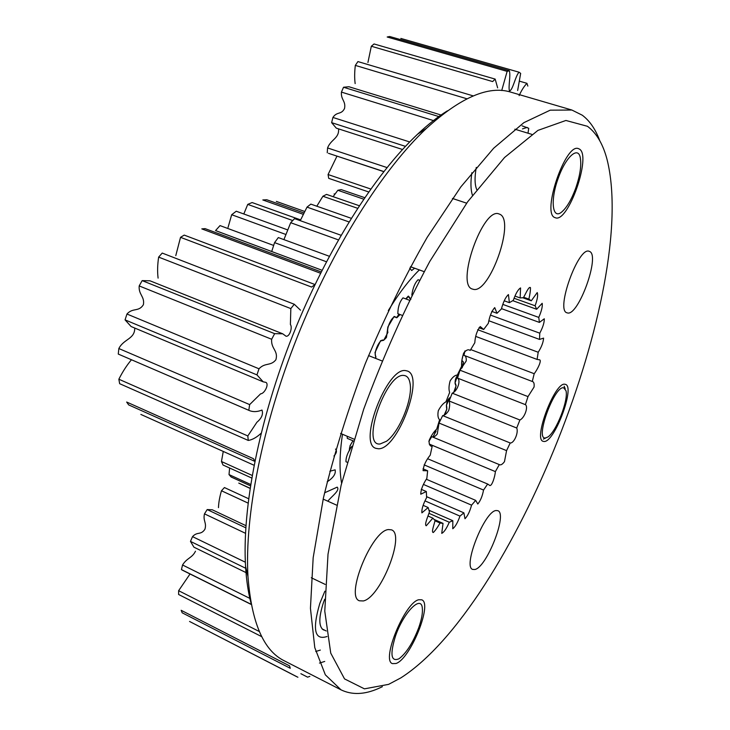 <?xml version="1.0" encoding="UTF-8"?>
<svg xmlns="http://www.w3.org/2000/svg" width="730" height="730" viewBox="0 0 730 730"><rect width="100%" height="100%" fill="white"/><g stroke="black" fill="none" stroke-linecap="round" stroke-linejoin="round"><path stroke-width="1.09" d="M342.498 434.259C339.55 453.868 339.249 470.202 341.613 483.251M333.938 456.04C336.612 453.166 337.132 450.839 335.499 449.069M327.177 481.8C333.382 477.758 336.028 473.77 335.125 469.837L329.832 471.27M327.834 501.2C331.256 496.601 340.408 490.414 337.196 487.138L324.576 492.805M250.062 488.397L238.774 483.087L250.08 488.261M250.454 485.833L231.145 477.009L229.019 474.591L250.664 484.464M229.612 468.003L229.019 474.591M251.722 478.031L223.024 465.01L221.455 461.515L252.169 475.431M223.261 451.432L221.455 461.515M363.695 199.162L337.835 190.284L341.166 189.599L364.717 197.666M357.627 208.296L322.906 196.251L326.538 194.399L359.306 205.732M349.013 221.929L307.011 207.119L310.825 204.117L351.249 218.306M338.401 239.887L290.695 222.714L294.555 218.626L341.047 235.27M326.447 261.76L274.562 242.625L278.322 237.569L329.349 256.276M274.562 242.625L271.706 251.521M290.695 222.714L283.906 239.613M409.694 268.12L411.674 270.529L414.613 268.211M307.011 207.119L300.267 220.67M322.906 196.251L316.793 206.207M337.835 190.284L333.108 196.671M419.349 269.918C408.919 280.165 398.571 293.725 388.296 310.588M398.981 314.137L396.591 317.769L395.149 317.066C392.366 315.661 386.225 327.898 387.922 332.369L383.688 340.381C380.257 337.506 372.893 353.083 375.941 356.787L375.302 358.257M410.214 298.99L408.152 296.243L405.761 298.889M463.824 352.9L464.8 351.604M462.09 359.324L463.477 353.539M454.352 391.389C456.186 387.028 456.396 384.281 455 383.15L457.509 375.521L458.741 374.298M462.2 367.637C463.678 363.357 463.596 361.104 461.944 360.875M444.625 414.695C446.724 410.625 447.298 407.55 446.358 405.469L449.479 397.978L450.638 397.229M439.314 420.672L440.801 419.495M433.401 436.64L436.056 429.861M353.092 440.847C350.427 444.287 349.186 447.609 349.36 450.812M271.715 251.494L215.542 230.58L220.031 225.597L273.595 245.417M285.868 234.476L231.684 214.72L236.246 211.235L287.611 229.877M292.721 220.542L247.744 204.391L252.115 202.548L300.596 219.885M303.224 214.31L262.818 199.947L266.769 199.755L303.908 212.941M276.341 201.416L304.675 211.463L276.533 201.489M453.914 391.764L456.15 385.641C454.416 384.464 454.635 377.373 458.65 374.59M461.762 368.175L463.45 362.071L461.971 360.547M247.744 204.391L243.811 213.981M231.684 214.72L228.061 227.404M410.88 299.291L408.499 296.134L406.19 299.054M400.04 314.539L397.001 317.614L394.136 316.418L387.876 326.949L386.471 337.406C384.409 340.007 382.456 341.083 380.622 340.636L375.019 352.48L375.904 358.494M352.973 440.792L350.044 445.674L349.852 449.899M444.223 414.905L446.906 408.982C445.702 406.683 446.933 398.571 450.519 397.522M436.075 431.193L433.054 436.677M388.606 684.366L400.889 677.86C512.396 606.411 639.024 288.45 607.159 159.897C603.144 144.312 596.583 133.106 587.467 126.299L565.905 120.468L537.919 130.396L504.539 157.507L467.62 201.827L429.76 261.477C404.986 307.768 382.949 357.043 363.668 409.284L341.12 485.249L328.016 554.189L324.777 611.174L330.745 653.14L344.542 678.909L364.425 688.846L388.606 684.366M382.356 686.702L378.386 688.536C364.37 694.668 351.906 695.097 340.983 689.823L325.343 674.821L314.785 647.647L310.442 608.3L313.17 557.711L323.436 497.878C333.966 454.297 347.927 409.557 365.292 363.631C384.245 318.344 404.876 276.259 427.178 237.369L460.858 186.862L493.653 148.236L523.857 122.658L550.201 110.175L571.873 110.029L582.275 115.203C589.758 120.833 595.589 129.347 599.777 140.744M499.448 214.118L499.119 214C483.096 206.271 455.21 285.503 472.556 289.089L473.022 289.226C489.31 295.02 516.037 219.465 499.448 214.118M579.364 149.048L578.461 148.628C565.485 142.551 541.304 213.872 554.937 217.586L555.302 217.732C568.004 223.581 591.93 155.609 579.364 149.048M388.46 529.56C371.953 530.4 344.952 596.51 359.397 600.79L363.339 600.954C380.595 597.468 405.624 534.378 391.535 529.861L388.46 529.56M405.716 370.63C387.292 366.57 357.682 443.493 375.777 448.311L378.469 448.777C397.713 449.561 425.07 376.233 407.386 371.023L405.716 370.63M496.117 510.526C484.711 510.881 462.455 566.909 472.721 569.427L474.883 569.5C486.819 567.32 507.824 513.445 497.805 510.681L496.117 510.526M418.755 599.75C404.958 602.25 380.987 660.312 392.411 663.616L396.034 663.497C410.452 658.916 432.863 603.327 421.73 599.814L418.755 599.75M589.42 251.403L589.247 251.339C578.552 245.846 555.202 310.688 567.037 312.814L567.283 312.887C578.206 317.066 600.726 254.743 589.42 251.403M564.874 384.245C554.919 381.69 533.028 439.268 543.138 441.331L544.151 441.495C554.59 442.289 575.377 386.781 565.504 384.391L564.874 384.245M452.819 520.709L452.773 528.748C455.255 526.841 457.655 522.625 459.964 516.11L463.888 512.843L464.983 518.738C467.611 516.092 469.81 511.566 471.571 505.151L475.686 500.378L477.785 504.029C480.495 500.734 482.411 496.081 483.543 490.058L487.658 484.036L489.228 485.058C491.527 488.032 495.059 476.498 495.369 471.598L499.32 464.608C500.716 465.384 502.423 464.399 504.466 461.652L506.574 450.629L510.206 442.973C514.002 443.502 518.774 432.516 516.712 428.008L519.897 419.996C524.523 418.034 528.575 406.774 525.408 404.648L528 396.6L534.05 387.064C534.442 383.688 533.858 381.827 532.298 381.48L534.196 373.705C537.152 370.046 542.618 359.47 539.114 359.762L537.088 359.425L538.202 352.252C541.514 347.06 543.312 342.352 543.595 338.118L539.516 339.423L539.771 333.181C542.892 327.286 544.398 322.487 544.288 318.782L539.415 322.414L538.767 317.404C541.56 311.062 542.691 306.363 542.18 303.297L536.669 309.274L535.108 305.788C537.444 299.273 538.156 294.865 537.225 292.575L531.294 300.806L528.848 299.099C529.962 294.528 530.5 290.713 530.455 287.656C528.885 285.987 525.673 293.834 523.41 297.694L520.152 297.94L520.563 287.93C518.163 289.326 515.736 293.469 513.299 300.358L509.376 302.658L508.436 294.582C505.698 296.964 503.353 301.764 501.401 308.973L496.993 313.289L494.73 307.613C491.728 310.934 489.593 316.163 488.324 323.308L483.671 329.476L480.23 326.556C477.037 330.617 475.221 336.019 474.801 342.744L470.175 350.455C468.45 349.077 466.342 349.871 463.86 352.836C462.081 357.727 461.342 362.208 461.625 366.259L457.327 375.065C455.027 375.111 452.637 377.045 450.136 380.868C448.804 385.714 448.64 389.574 449.643 392.466L445.93 401.838C443.201 403.307 440.655 406.263 438.301 410.716C437.516 415.188 437.945 418.199 439.615 419.75L436.723 429.094C433.72 431.895 431.184 435.682 429.121 440.464C428.911 444.296 429.924 446.276 432.142 446.395L430.244 455.137C425.982 460.311 423.592 465.475 423.071 470.649L427.652 470.786L426.84 478.415C422.871 484.501 420.836 489.766 420.763 494.21L426.338 491.527L426.612 497.623C423.099 504.202 421.529 509.284 421.894 512.861L428.145 507.533L429.459 511.821C427.862 516.749 424.121 524.897 426.256 525.773L432.853 518.136L435.071 520.472C434.104 524.779 431.074 532.644 433.337 532.498C435.472 530.345 437.708 527.188 440.053 523.027L443.037 523.383L441.732 533.365C443.995 532.307 446.514 528.593 449.279 522.242L452.819 520.709L428.911 510.233M320.333 650.092L315.725 651.489M251.138 603.683C248.264 592.879 246.402 580.396 245.554 566.243C242.05 507.77 259.059 420.024 292.949 334.824C326.912 249.651 374.873 174.233 417.615 134.174C427.962 124.483 437.89 116.7 447.408 110.832M411.866 295.057L411.811 295.039C412.833 287.994 414.923 282.893 418.08 279.736L419.513 280.256M402.002 315.278L397.832 313.699C397.941 307.029 399.666 301.745 402.996 297.867L409.293 300.203M353.338 440.947L347.288 438.374L347.188 436.248M347.133 462.254L345.974 461.752C345.828 457.318 347.79 452.18 351.878 446.331M428.848 441.522L431.713 436.649L499.32 464.608M506.574 450.629L439.031 423.062L437.279 433.976C435.162 436.613 433.301 437.507 431.713 436.649M439.031 423.062L442.672 415.607L510.206 442.973M516.712 428.008L449.114 400.998C449.945 403.38 449.808 406.555 448.713 410.525C446.651 413.727 444.634 415.425 442.672 415.607M449.114 400.998L452.217 393.16L519.897 419.996M525.408 404.648L457.527 378.113C461.187 380.403 457.281 391.444 452.217 393.16M457.527 378.113L459.982 370.201L528 396.6M532.298 381.48L463.952 355.318C465.713 355.747 466.47 357.636 466.214 360.994L459.982 370.201M463.952 355.318L464.964 350.884M571.873 110.029L510.745 92.126C488.79 85.246 460.712 97.309 426.493 128.325C382.511 169.634 332.761 248.008 297.429 336.612C262.179 425.243 244.431 516.365 247.981 576.6C251.503 622.644 263.603 650.713 284.28 660.796L340.983 689.823M319.484 663.095L324.731 661.435M449.279 522.242L428.911 513.299M426.539 496.637L463.888 512.843M459.964 516.11L425.134 500.935M426.375 479.263L475.686 500.378M471.571 505.151L423.601 484.501M427.807 458.814L487.658 484.036M483.543 490.058L424.121 464.873M495.369 471.598L429.258 444.077M470.695 349.57L534.196 373.705M477.685 329.695L538.202 352.252M537.088 359.425L475.914 336.475M490.578 315.141L539.771 333.181M539.516 339.423L488.972 320.798M502.979 304.456L538.767 317.404M539.415 322.414L501.51 308.644M514.176 298.287L535.108 305.788M536.669 309.274L512.716 300.66M523.638 297.247L528.848 299.099M531.294 300.806L522.561 297.685M515.125 296.143L520.152 297.94M504.339 300.842L509.376 302.658M491.755 311.372L496.993 313.289M478.999 327.733L483.671 329.476M427.652 470.786L423.035 468.824M426.338 491.527L421.219 489.31M428.145 507.533L423.245 505.388M432.853 518.136L427.962 515.982M433.903 519.358L443.037 523.383M440.053 523.027L434.98 520.791M324.868 591.19L319.786 603.473C312.185 629.607 314.594 640.611 327.031 636.505M289.518 665.851L290.275 668.288L182.19 612.798L181.159 610.298L289.518 665.851M296.973 676.829L189.554 621.458L297.904 677.248M300.87 673.699L307.622 677.166L309.867 676.345M246.065 568.442L190.475 541.395L193.934 547.19L247.169 573.159M190.475 541.395L192.519 536.632L245.353 562.219M245.49 533.302L204.482 513.856C202.794 521.028 206.955 522.57 204.893 529.314C200.714 535.464 197.438 531.276 192.519 536.632M204.482 513.856L207.183 509.577L245.791 527.808M248.072 503.089L221.464 490.761C219.648 496.957 218.653 502.578 218.471 507.633M245.928 525.655L212.257 509.777L207.183 509.577M221.464 490.761L224.429 487.558L248.611 498.727M324.668 599.266L323.472 602.487C318.672 617.407 318.627 626.523 323.326 629.835L324.768 630.255M251.266 604.358L181.441 569.582L182.546 564.993L250.271 598.591M261.796 636.697L178.613 594.485L178.631 590.698L259.342 631.541M181.441 569.582L182.564 570.276M190.028 573.99L178.631 590.698M195.485 551.214C192.118 558.103 186.935 557.848 182.546 564.993M395.587 635.766C389.829 654.427 390.961 662.101 399 658.77C406.327 653.213 412.888 642.893 418.691 627.809C421.657 619.414 422.852 612.808 422.305 607.999C421.219 594.612 403.59 612.424 395.587 635.766M404.091 375.485C386.362 371.971 360.337 446.523 380.065 443.986L386.517 441.248C399.264 432.324 412.943 398.845 410.096 383.579C409.293 378.578 407.294 375.877 404.091 375.485M575.678 188.304C580.167 175.218 581.682 164.889 580.213 157.324C577.877 145.9 565.449 157.37 558.204 178.321C549.927 200.723 552.482 220.314 561.927 211.809C566.909 207.42 571.49 199.582 575.678 188.304M545.383 437.982L547.774 437.042C556.15 432.005 568.697 400.058 565.978 390.678L563.624 387.794C554.316 385.549 534.716 439.615 545.383 437.982M314.986 284.59L311.61 287.063L180.529 237.332L184.215 235.096L315.004 284.545M294.281 304.255L290.832 308.589L158.638 257.106L162.224 253.073L294.281 304.255L300.486 310.186M274.644 333.656L271.67 339.267L139.193 285.923L142.158 280.612L274.644 333.656L282.72 333.802L286.023 336.22C289.691 336.95 292.684 327.441 290.394 324.494L290.832 308.589M259.004 368.796L256.951 374.891L125.058 319.868L126.956 314.028L259.004 368.796C265.109 362.244 270.593 366.387 275.876 359.78C278.522 350.5 270.793 348.958 271.67 339.267M249.651 404.602L248.802 410.296L118.269 354.068L118.844 348.538L249.651 404.602L260.647 393.798C264.224 393.935 269.379 384.4 265.939 382.383L263.174 381.827L256.951 374.891M247.817 435.947L248.264 440.445L119.647 383.688L118.853 379.226L247.817 435.947L256.896 422.259C261.687 418.244 263.384 414.175 261.988 410.059C257.407 411.893 253.283 412.094 249.596 410.661L248.802 410.296M261.121 433.255C256.65 437.398 252.361 439.798 248.264 440.445M254.816 461.36L128.644 404.885L126.664 402.038L253.447 458.695L254.861 461.159M322.058 270.264L219.794 232.195M320.561 273.239L201.808 228.882L205.112 228.636L321.218 271.934M140.853 414.421L254.049 465.256M118.269 354.068L249.596 410.661M131.446 359.771C126.81 365.255 122.613 371.734 118.853 379.226M125.058 319.868L131.108 326.529L263.174 381.827M134.74 328.053C134.922 339.167 123.653 338.893 118.844 348.538M139.193 285.923C138.408 294.719 144.85 296.426 143.399 304.666C138.7 312.267 132.933 307.348 126.956 314.028M158.638 257.106C157.488 264.817 157.306 271.815 158.1 278.121M282.72 333.802L149.997 280.804L142.158 280.612M180.529 237.332L175.784 255.637M528.036 132.906L528.739 128.288L522.105 125.861M522.461 128.909L527.188 127.403M527.845 86.085L526.96 83.329L519.714 81.24M509.358 70.746L507.14 71.376L387.183 37.002L389.674 36.5L509.358 70.746C510.854 75.966 508.144 86.304 509.449 90.976C512.907 90.255 515.197 76.349 519.03 72.197L520.663 73.383L517.643 90.52M519.112 95.63C521.631 90.137 524.25 86.031 526.96 83.329M495.168 79.105L492.622 81.559L371.324 46.245L374.052 43.964L495.168 79.105L497.641 87.846M501.72 90.52L507.14 71.376M334.577 194.627L334.13 193.879L334.924 194.153M368.677 191.954L328.719 178.357L328.071 174.543L370.758 189.015M383.834 171.55L328.518 153.327M336.977 156.129L328.071 174.543M327.241 152.78L327.569 147.944L387.01 167.562M405.451 146.356L331.63 122.658L336.302 128.151L402.522 149.504M338.547 128.872C339.432 138.39 330.827 139.348 327.569 147.944M331.63 122.658L332.916 117.448L409.685 141.948M434.66 120.961L341.439 92.099C340.782 100.083 345.956 100.722 344.551 108.46C341.22 115.121 337.087 111.188 332.916 117.448M519.03 72.197L400.852 38.434M466.972 98.796L355.327 65.399L357.928 61.576L473.286 95.913M341.439 92.099L343.529 87.244L439.624 116.818M355.327 65.399C354.506 72.206 354.452 78.283 355.154 83.612M441.641 115.203L348.931 86.742L343.529 87.244M371.324 46.245L367.929 62.488M476.27 167.398C474.527 177.262 474.683 184.663 476.736 189.608M471.854 172.745C470.476 182.317 470.667 189.827 472.438 195.257M410.452 266.715L424.13 271.642M452.445 198.45L466.643 203.177M311.29 577.749L325.178 584.402M323.162 499.101L336.539 505.114M245.554 566.243L247.981 576.6M417.615 134.174L426.493 128.325M251.293 604.504L182.573 570.276M326.255 630.985L322.113 628.932M353.904 439.104L340.591 433.447M381.936 360.885L368.541 355.583M531.741 134.338L514.832 129.192M565.193 388.752L564.153 386.207M545.885 437.918L543.385 439.086M383.761 171.65L328.518 153.318"/></g></svg>
